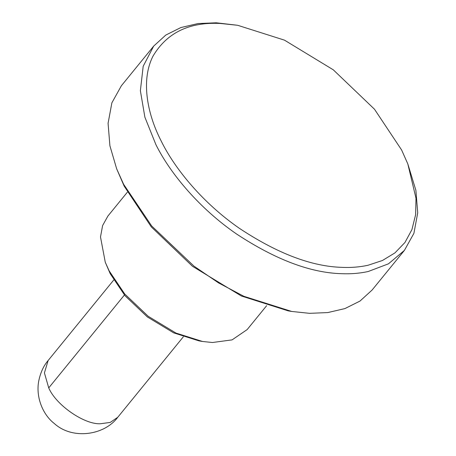 <?xml version="1.0" encoding="UTF-8"?>
<svg xmlns="http://www.w3.org/2000/svg" width="456" height="456" viewBox="0 0 456 456"><rect width="100%" height="100%" fill="white"/><g stroke="black" fill="none" stroke-linecap="round" stroke-linejoin="round"><path stroke-width="0.68" d="M407.829 163.96L415.889 190.329L417.719 212.827L413.911 233.318L404.404 250.395L388.466 263.825L368.157 271.525C359.704 273.355 350.938 274.079 341.869 273.697C310.735 272.927 275.669 259.72 236.67 234.076C199.962 208.899 170.453 173.953 155.895 144.609L144.888 117.203L140.374 90.704L143.19 66.251L153.695 46.096L165.807 35.055L180.878 27.548L197.995 23.558L216.23 22.8L237.656 25.285L220.282 23.455C189.377 21.86 166.993 32.684 153.125 55.923C141.143 78.848 146.376 112.204 161.088 140.819C175.018 169.404 203.638 203.65 239.497 228.405C277.636 253.633 311.944 266.623 342.427 267.376C351.251 267.752 359.773 267.051 367.986 265.272L382.424 260.501L394.953 252.892L404.951 242.495L411.933 229.59L415.627 214.656L416.003 198.292L407.829 163.96L401.628 150.013L374.484 109.212L333.296 69.825L284.476 40.151L237.656 25.285M291.692 311.448L288.141 310.844L241.321 295.978L192.5 266.31L151.312 226.917L124.169 186.116L116.656 168.811L123.593 184.247L151.688 225.994L193.977 266.139L218.578 282.919L243.886 296.315L291.692 311.448L309.567 313.335L327.801 312.571L344.918 308.587L359.983 301.074L372.102 290.033L404.404 250.395M153.695 46.096L121.393 85.734L111.885 102.811L108.078 123.302L109.907 145.8L116.656 168.811M202.504 341.47L198.947 340.866L173.713 332.88L147.374 316.954L125.058 295.767L110.227 273.737L105.262 262.223L109.115 270.801L124.722 293.995L148.217 316.299L175.942 333.062L202.504 341.47L212.433 342.513L232.075 339.88L247.175 329.574L266.64 305.685M127.355 192.187L107.89 216.07L102.611 225.56L100.497 236.943L105.262 262.223M48.729 387.896C55.991 405.042 84.286 424.639 100.388 423.749L110.209 422.433L117.762 417.28C104.105 435.662 72.116 439.846 54.241 423.459C43.109 414.886 35.91 397.928 38.578 381.866C40.259 373.076 43.44 365.963 48.119 360.531L44.42 372.917L48.729 387.896L124.42 295.009M117.762 417.28L183.363 336.773M48.119 360.531L113.721 280.024"/></g></svg>
